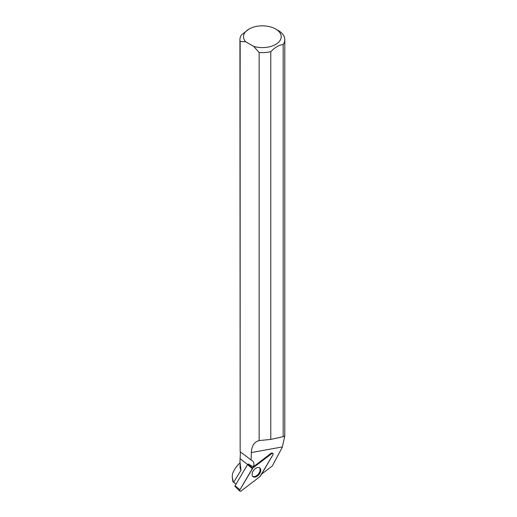 <?xml version="1.0" encoding="UTF-8"?>
<svg xmlns="http://www.w3.org/2000/svg" width="517" height="517" viewBox="0 0 517 517"><rect width="100%" height="100%" fill="white"/><g stroke="black" fill="none" stroke-linecap="round" stroke-linejoin="round"><path stroke-width="0.78" d="M239.862 491.15L235.073 486.432A0.679 0.42 -51.8 0 1 235.099 485.78L247.501 464.647A0.679 0.42 -51.8 0 1 247.772 464.344L252.884 468.001A1.428 0.885 128.2 0 0 252.322 468.641L239.92 489.773A1.428 0.885 128.2 0 0 239.862 491.15A1.428 0.885 128.2 0 0 241.09 491.008L259.935 476.622A1.428 0.885 128.2 0 0 260.497 475.983L272.898 454.85A1.428 0.885 128.2 0 0 272.86 453.396A1.428 0.885 128.2 0 0 271.729 453.616L252.884 468.001M252.774 476.441A5.519 3.419 128.2 0 0 252.858 476.525A5.519 3.419 128.2 0 0 258.849 474.735A5.519 3.419 128.2 0 0 260.045 468.182A5.519 3.419 128.2 0 0 259.663 467.866A5.519 3.419 128.2 0 0 253.776 470.127A5.519 3.419 128.2 0 0 252.774 476.441M236.069 484.125L233.29 481.967L232.198 476.764L232.508 473.94C233.807 470.024 236.256 466.392 239.849 463.038L240.062 462.844M236.01 484.235L233.29 481.967M240.062 462.974L240.062 466.541A22.302 12.88 0 0 0 240.993 470.231L239.953 461.636L240.437 451.916M240.159 451.703L239.927 39.667A22.438 12.957 180 0 1 241.562 34.807L249.039 29.036A18.845 10.883 180 0 1 275.69 29.036A18.845 10.883 180 0 1 277.558 43.169A18.845 10.883 180 0 1 253.647 46.375L259.146 52.488L259.146 440.62C254.325 441.789 251.727 445.77 251.34 452.569L251.094 460.014L240.159 451.703L240.159 41.522A22.438 12.957 180 0 1 239.927 39.667M275.69 29.036L278.23 30.503A22.438 12.957 180 0 1 284.802 39.667A22.438 12.957 180 0 1 283.167 44.52L283.167 436.678L270.779 439.405L270.779 51.674A22.438 12.957 180 0 1 259.146 52.488M261.699 473.934A7.542 4.679 -51.8 0 1 261.938 473.863L272.323 465.933L282.263 447.302L284.802 436.012L283.167 436.678M240.993 470.231L233.697 482.258M240.159 41.522L245.653 41.767L253.647 46.375M232.889 481.779L232.198 476.732M251.094 460.014L252.296 460.718A7.542 4.679 -51.8 0 1 252.626 460.938A7.542 4.679 -51.8 0 1 253.317 466.857L248.25 463.982M272.42 453.125L271.477 453.002L253.317 466.857M270.779 439.405L259.385 440.574M245.653 41.767A18.845 10.883 180 0 1 249.039 29.036M270.779 51.674C274.902 47.383 279.031 44.998 283.167 44.52M259.275 467.665A5.429 3.367 -51.8 0 1 260.116 469.934A5.429 3.367 -51.8 0 1 257.246 475.233A5.429 3.367 -51.8 0 1 252.567 476.196M259.928 476.622L272.898 454.85C273.37 453.461 272.976 453.054 271.729 453.622L252.884 468.001L239.92 489.773C239.449 491.163 239.843 491.57 241.09 491.001L259.928 476.622M271.729 453.616L271.179 453.228M235.099 485.78L239.92 489.773M252.322 468.641L247.501 464.647M251.34 452.569L282.269 446.934M240.172 458.689L247.591 464.518M272.071 452.911L272.86 453.396M284.802 436.012L284.802 39.667"/></g></svg>
